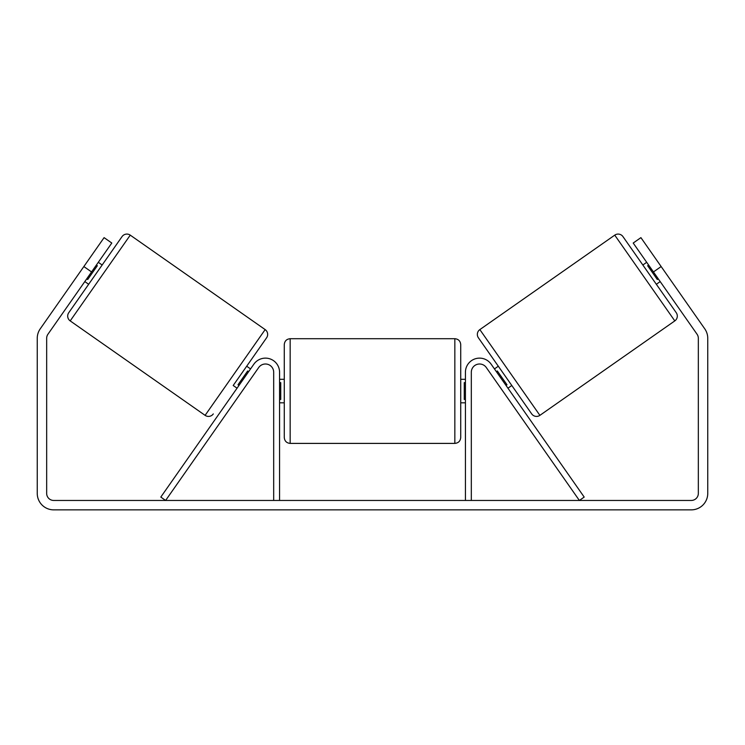<?xml version="1.0" encoding="UTF-8"?>
<svg xmlns="http://www.w3.org/2000/svg" width="745" height="745" viewBox="0 0 745 745"><rect width="100%" height="100%" fill="white"/><g stroke="black" fill="none" stroke-linecap="round" stroke-linejoin="round"><path stroke-width="1.12" d="M237.05 388.182L233.194 385.491L266.598 337.792L233.194 385.491M273.685 500.454L273.685 372.23A8.232 8.232 0 0 0 258.711 367.508L165.623 500.454L160.808 497.073L253.896 364.137A14.118 14.118 0 0 1 279.571 372.23L279.571 500.454M511.806 385.491L507.95 388.182L505.25 384.327M471.315 500.454L471.315 372.23A8.232 8.232 0 0 1 486.289 367.508L579.377 500.454L584.192 497.073L491.104 364.137A14.118 14.118 0 0 0 465.429 372.23L465.429 500.454M614.746 235.141A5.886 5.886 0 0 1 622.941 236.584L676.246 312.704A5.886 5.886 0 0 1 674.802 320.899L539.892 415.356A5.886 5.886 0 0 1 531.707 413.913L478.402 337.792A5.886 5.886 0 0 1 479.845 329.597L614.746 235.141L674.802 320.899M660.191 281.582L656.336 284.283L644.816 267.828L642.842 265.006L646.697 262.305M656.336 259.67L654.408 256.913M667.902 276.181L665.974 273.434M648.625 265.062L647.666 265.742L657.304 279.505L658.263 278.826M489.633 372.286L491.56 375.042L489.633 372.286M494.457 368.915L498.312 366.214M501.199 388.806L503.126 391.563M496.384 371.671L497.343 370.991L506.982 384.755L506.023 385.435M503.126 362.843L516.62 382.111M537.741 412.274L482.006 332.68M91.551 271.944L83.85 266.552L104.086 237.636L111.797 243.038L47.941 334.235A7.059 7.059 0 0 0 46.665 338.286L46.665 493.395A7.059 7.059 0 0 0 53.715 500.454L691.286 500.454A7.059 7.059 0 0 0 698.335 493.395L698.335 338.286A7.059 7.059 0 0 0 697.059 334.235L633.203 243.038L640.914 237.636L661.15 266.552L653.449 271.944M83.85 266.552L40.23 328.843A16.465 16.465 0 0 0 37.25 338.286L37.25 493.395A16.465 16.465 0 0 0 53.715 509.859L691.286 509.859A16.465 16.465 0 0 0 707.75 493.395L707.75 338.286A16.465 16.465 0 0 0 704.77 328.843L661.15 266.552M130.254 235.141L70.198 320.899L205.108 415.356L265.155 329.597L130.254 235.141A5.886 5.886 0 0 0 122.059 236.584L102.158 265.006L98.303 262.305M70.198 320.899A5.886 5.886 0 0 1 68.754 312.704L122.059 236.584M205.108 415.356A5.886 5.886 0 0 0 213.293 413.913M265.155 329.597A5.886 5.886 0 0 1 266.598 337.792M84.809 281.582L88.664 284.283L68.754 312.704M88.664 259.67L90.592 256.913L88.664 259.67M96.375 265.062L97.334 265.742L87.696 279.505L86.737 278.826M77.098 276.181L79.026 273.434M253.44 375.042L255.367 372.286M250.544 368.915L246.688 366.214M241.874 391.563L243.801 388.806M248.616 371.671L247.657 370.991L238.018 384.755L238.977 385.435M228.38 382.111L241.874 362.843M207.259 412.274L262.994 332.68M284.273 391.05L284.273 344.59C284.627 341.014 286.583 339.059 290.159 338.705L290.159 443.396C286.583 443.051 284.627 441.087 284.273 437.52L284.273 391.05M454.841 338.705C458.417 339.059 460.373 341.014 460.727 344.59L460.727 437.52C460.373 441.087 458.417 443.051 454.841 443.396L454.841 338.705L290.159 338.705M465.429 399.45L464.256 399.45L464.256 382.651L465.429 382.651M279.571 382.651L280.744 382.651L280.744 399.45L279.571 399.45M539.892 415.356L479.845 329.597M460.727 379.289L465.429 379.289M465.429 402.812L460.727 402.812M454.841 443.396L290.159 443.396M284.273 379.289L279.571 379.289M284.273 402.812L279.571 402.812"/></g></svg>
